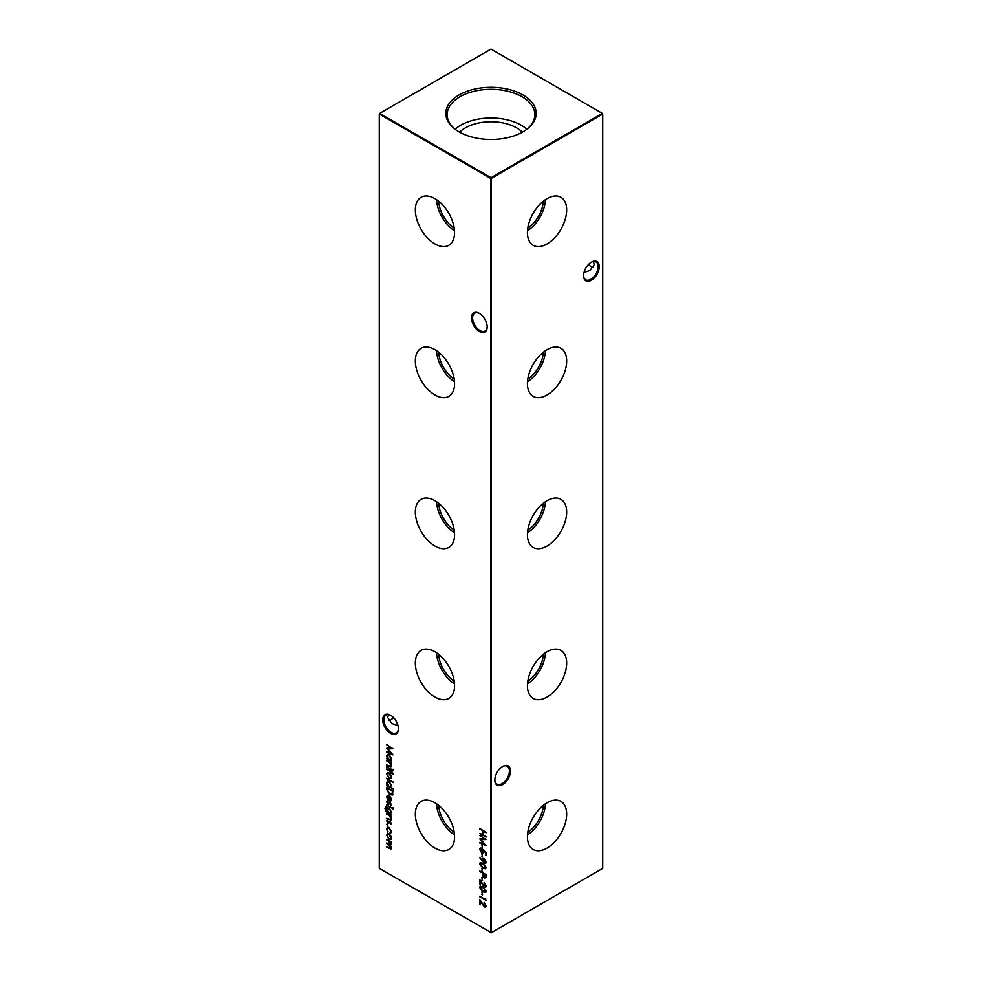 <?xml version="1.0" encoding="UTF-8"?>
<svg xmlns="http://www.w3.org/2000/svg" width="982" height="982" viewBox="0 0 982 982"><rect width="100%" height="100%" fill="white"/><g stroke="black" fill="none" stroke-linecap="round" stroke-linejoin="round"><path stroke-width="1.47" d="M547.06 243.941A27.742 16.019 120 0 0 565.264 219.219A27.742 16.019 120 0 0 560.636 197.1A27.742 16.019 120 0 0 547.06 198.634A27.742 16.019 120 0 0 529.016 222.816A27.742 16.019 120 0 0 532.895 245.132A27.742 16.019 120 0 0 547.06 243.941M527.506 230.745A26.87 15.516 120 0 0 545.476 199.616M527.788 228.168A23.936 13.822 120 0 0 543.39 201.15M547.06 394.973A27.742 16.019 120 0 0 565.264 370.263A27.742 16.019 120 0 0 560.636 348.131A27.742 16.019 120 0 0 547.06 349.678A27.742 16.019 120 0 0 529.016 373.847A27.742 16.019 120 0 0 532.895 396.176A27.742 16.019 120 0 0 547.06 394.973M527.506 381.789A26.87 15.516 120 0 0 545.476 350.66M527.788 379.212A23.936 13.822 120 0 0 543.39 352.194M547.06 546.017A27.742 16.019 120 0 0 565.264 521.307A27.742 16.019 120 0 0 560.636 499.175A27.742 16.019 120 0 0 547.06 500.71A27.742 16.019 120 0 0 529.016 524.891A27.742 16.019 120 0 0 532.895 547.22A27.742 16.019 120 0 0 547.06 546.017M527.506 532.833A26.87 15.516 120 0 0 545.476 501.704M527.788 530.243A23.936 13.822 120 0 0 543.39 503.238M547.06 697.06A27.742 16.019 120 0 0 565.264 672.339A27.742 16.019 120 0 0 560.636 650.219A27.742 16.019 120 0 0 547.06 651.753A27.742 16.019 120 0 0 529.016 675.935A27.742 16.019 120 0 0 532.895 698.251A27.742 16.019 120 0 0 547.06 697.06M527.506 683.865A26.87 15.516 120 0 0 545.476 652.735M527.788 681.287A23.936 13.822 120 0 0 543.39 654.27M547.06 848.092A27.742 16.019 120 0 0 565.264 823.382A27.742 16.019 120 0 0 560.636 801.251A27.742 16.019 120 0 0 547.06 802.797A27.742 16.019 120 0 0 529.016 826.979A27.742 16.019 120 0 0 532.895 849.295A27.742 16.019 120 0 0 547.06 848.092M527.506 834.909A26.87 15.516 120 0 0 545.476 803.779M527.788 832.331A23.936 13.822 120 0 0 543.39 805.314M479.326 331.486A11.097 6.408 60 0 1 471.47 317.898A11.097 6.408 60 0 1 479.326 313.368L479.326 313.368A11.097 6.408 60 0 1 487.17 326.957A11.097 6.408 60 0 1 479.326 331.486M479.609 313.54A10.311 5.953 -120 0 0 474.723 313.172A10.311 5.953 -120 0 0 473.152 321.433A10.311 5.953 -120 0 0 479.879 330.517A10.311 5.953 -120 0 0 485.034 331.032A10.311 5.953 -120 0 0 487.17 326.625M390.566 733.37A11.097 6.408 60 0 1 382.71 719.769A11.097 6.408 60 0 1 390.566 715.24L390.566 715.24A11.097 6.408 60 0 1 398.41 728.84A11.097 6.408 60 0 1 390.566 733.37M390.848 715.412A10.311 5.953 -120 0 0 385.963 715.056A10.311 5.953 -120 0 0 384.392 723.317A10.311 5.953 -120 0 0 391.118 732.4A10.311 5.953 -120 0 0 396.274 732.903A10.311 5.953 -120 0 0 398.41 728.497M588.537 264.44A11.097 6.408 -120 0 0 591.152 266.588M593.423 267.374A10.311 5.953 60 0 1 590.882 266.441L590.882 266.441A10.311 5.953 60 0 1 588.439 264.539M599.29 266.65A11.097 6.408 -60 0 1 591.434 280.251A11.097 6.408 -60 0 1 583.59 275.709A11.097 6.408 -60 0 1 591.434 262.12A11.097 6.408 -60 0 1 599.29 266.65M583.59 275.377A10.311 5.953 120 0 0 585.726 279.784A10.311 5.953 120 0 0 593.668 277.022A10.311 5.953 120 0 0 598.161 266.65A10.311 5.953 120 0 0 596.037 261.936A10.311 5.953 120 0 0 591.152 262.292M510.53 771.017A11.097 6.408 -60 0 1 502.674 784.606A11.097 6.408 -60 0 1 494.83 780.076A11.097 6.408 -60 0 1 502.674 766.488A11.097 6.408 -60 0 1 510.53 771.017M494.83 779.745A10.311 5.953 120 0 0 496.966 784.152A10.311 5.953 120 0 0 504.908 781.39A10.311 5.953 120 0 0 509.4 771.017A10.311 5.953 120 0 0 507.277 766.304A10.311 5.953 120 0 0 502.391 766.66M393.561 717.658A10.311 5.953 -60 0 1 391.118 719.561L391.118 719.561A10.311 5.953 -60 0 1 388.577 720.493M390.848 719.708A11.097 6.408 120 0 0 393.463 717.56M397.98 725.612L391.928 723.513L387.669 717.56L388.577 714.626M584.02 272.48L590.072 270.394L594.331 264.44L593.423 261.507M434.94 198.634A27.742 16.019 -120 0 0 421.364 197.1A27.742 16.019 -120 0 0 416.736 219.219A27.742 16.019 -120 0 0 434.94 243.941A27.742 16.019 -120 0 0 449.105 245.132A27.742 16.019 -120 0 0 452.984 222.816A27.742 16.019 -120 0 0 434.94 198.634M436.524 199.616A26.87 15.516 -120 0 0 454.494 230.745M438.61 201.15A23.936 13.822 -120 0 0 454.212 228.168M434.94 349.678A27.742 16.019 -120 0 0 421.364 348.131A27.742 16.019 -120 0 0 416.736 370.263A27.742 16.019 -120 0 0 434.94 394.973A27.742 16.019 -120 0 0 449.105 396.176A27.742 16.019 -120 0 0 452.984 373.847A27.742 16.019 -120 0 0 434.94 349.678M436.524 350.66A26.87 15.516 -120 0 0 454.494 381.789M438.61 352.194A23.936 13.822 -120 0 0 454.212 379.212M434.94 500.71A27.742 16.019 -120 0 0 421.364 499.175A27.742 16.019 -120 0 0 416.736 521.307A27.742 16.019 -120 0 0 434.94 546.017A27.742 16.019 -120 0 0 449.105 547.22A27.742 16.019 -120 0 0 452.984 524.891A27.742 16.019 -120 0 0 434.94 500.71M436.524 501.704A26.87 15.516 -120 0 0 454.494 532.833M438.61 503.238A23.936 13.822 -120 0 0 454.212 530.243M434.94 651.753A27.742 16.019 -120 0 0 421.364 650.219A27.742 16.019 -120 0 0 416.736 672.339A27.742 16.019 -120 0 0 434.94 697.06A27.742 16.019 -120 0 0 449.105 698.251A27.742 16.019 -120 0 0 452.984 675.935A27.742 16.019 -120 0 0 434.94 651.753M436.524 652.735A26.87 15.516 -120 0 0 454.494 683.865M438.61 654.27A23.936 13.822 -120 0 0 454.212 681.287M434.94 802.797A27.742 16.019 -120 0 0 421.364 801.251A27.742 16.019 -120 0 0 416.736 823.382A27.742 16.019 -120 0 0 434.94 848.092A27.742 16.019 -120 0 0 449.105 849.295A27.742 16.019 -120 0 0 452.984 826.979A27.742 16.019 -120 0 0 434.94 802.797M436.524 803.779A26.87 15.516 -120 0 0 454.494 834.909M438.61 805.314A23.936 13.822 -120 0 0 454.212 832.331M522.952 94.947A45.184 26.084 0 0 0 461.074 93.855A45.184 26.084 0 0 0 455.353 129.44A45.184 26.084 0 0 0 459.048 131.846A45.184 26.084 0 0 0 526.647 129.44A45.184 26.084 0 0 0 522.952 94.947M526.107 129.82A43.871 25.323 0 0 0 534.859 115.176A43.871 25.323 0 0 0 522.019 96.727A43.871 25.323 0 0 0 473.79 91.351A43.871 25.323 0 0 0 447.141 115.176A43.871 25.323 0 0 0 455.893 129.82M526.868 129.219A42.84 24.734 0 0 0 521.295 125.254A42.84 24.734 0 0 0 455.132 129.219M522.387 132.165A36.334 20.978 0 0 0 516.692 127.906A36.334 20.978 0 0 0 459.613 132.165M491.368 932.679L602.739 868.383L602.739 114.047L491.368 178.343L491.368 932.679L490.632 932.679L490.632 178.343L379.261 114.047L379.261 868.383L491.368 932.679M391.364 823.554L390.713 824.536L390.185 822.204L387.964 823.039L386.65 820.743L387.264 819.589L387.939 822.376L390.173 821.541L391.364 823.554L390.946 824.401M390.32 823.873L391.18 823.026L390.185 822.204M390.566 821.983L388.982 823.014M389.044 822.977L386.65 820.743L387.264 819.589M387.694 820.265L387.215 821.026M388.381 822.45L389.461 821.382M386.417 807.29L385.533 808.763L387.608 812.04L386.736 809.438L387.424 807.891L389.019 808.063L391.364 812.126L390.48 813.71L391.278 814.814L386.27 811.721L384.969 808.505L386.245 807.327M385.607 806.787L386.417 806.652M392.714 807.891L392.714 809.094L392.235 808.211L393.095 807.67M393.193 808.763L392.616 808.002M387.215 797.126L387.902 800.048L386.65 796.893L387.239 795.42L388.995 795.604L390.517 797.077L391.364 799.63L390.468 801.226L388.884 800.882L388.884 796.181L387.215 797.126L389.265 795.972L387.583 796.918L389.265 795.972L388.884 800.882M390.726 801.116L389.265 800.674M393.119 788.669L386.736 785.625L386.736 784.974L387.522 785.428L386.65 782.789L387.35 781.242L389.019 781.414L391.364 785.526L390.406 787.098L393.119 788.669M390.603 774.479L391.364 776.909L390.615 778.481L388.995 778.26L386.65 774.197L387.301 772.662L388.995 772.822L390.603 774.479M392.714 769.532L392.714 770.735L392.235 769.851L393.095 769.311M393.193 770.404L392.616 769.643M393.193 773.73L392.505 774.111L391.278 772.208L391.278 773.313L390.726 772.994L390.726 771.889L386.736 768.931L391.278 770.821L393.193 773.73M481.867 845.036L482.506 848.166L481.867 845.036M481.867 853.886L482.506 857.016L481.867 853.886M479.633 863.853L480.161 862.662L482.899 863.338L486.176 867.634L485.636 868.837L482.899 868.223L479.633 863.853L480.358 862.577M479.793 871.034L486.016 874.631L485.918 877.626L484.347 878.092L482.763 875.748L482.665 873.342L479.793 871.034M485.918 877.626L484.347 878.092L482.763 875.748M386.736 744.872L392.96 748.763L387.853 748.873L392.96 754.888L386.736 752.249L386.736 751.598L391.217 753.501L386.736 748.309L391.217 748.149L387.104 744.491M485.378 898.334L486.016 900.445L479.793 896.21L485.378 899.438L485.378 898.334M479.633 887.458L480.161 886.267L482.899 886.942L486.176 891.239L485.636 892.442L482.899 891.828L479.633 887.458L480.358 886.181M481.867 877.491L482.506 880.621L481.867 877.491M390.603 835.522L391.364 837.953L390.615 839.524L388.995 839.303L386.65 835.24L387.301 833.706L388.995 833.865L390.603 835.522M479.793 828.526L486.016 832.122L486.016 832.773L483.463 831.288L483.463 834.982L486.016 837.106L479.793 833.509L482.825 834.614L482.825 830.919L479.793 828.526M391.364 848.018L389.191 848.546L386.736 847.135L386.736 846.484L389.203 847.908L390.799 847.589L386.736 843.538L386.736 842.887L389.044 844.225L390.799 843.992L386.736 839.291L391.278 841.918L391.278 842.568L390.492 842.102L391.364 844.422L390.259 845.465L390.946 849M389.572 847.687L391.18 847.368L390.505 848.313L391.106 846.852M390.676 844.545L391.032 842.973M390.001 832.797L390.799 831.349L389.019 828.072L387.755 827.949L387.215 829.274L387.706 832.012L386.65 828.943L387.374 827.237L388.97 827.396L391.364 831.717L390.296 833.509L390.406 832.576M390.701 833.387L390.799 831.349M484.101 883.027L485.906 885.298L484.654 886.132L485.906 885.298L484.101 882.376L486.176 885.924L485.673 887.151L484.322 887.028L480.431 881.517L480.431 884.868L479.793 884.5L479.793 879.614L484.273 886.353L485.538 885.519L484.273 886.353M481.867 891.877L482.506 895.007L481.867 891.877M484.101 902.937L485.906 905.22L484.654 906.055L485.906 905.22L484.101 902.298L486.176 905.834L485.673 907.061L484.322 906.938L480.431 901.439L480.431 904.778L479.793 904.41L479.793 899.524L484.273 906.263L485.538 905.441L484.273 906.263M391.278 760.866L386.736 758.89L386.736 758.239L387.522 758.693L386.65 756.042L387.35 754.507L389.019 754.667L391.364 758.791L390.443 760.375L391.278 760.866M481.867 868.272L482.506 871.402L481.867 868.272M482.432 861.312L479.633 857.482L482.469 860.6L482.984 858.55L484.273 858.685L486.176 862.073L485.624 863.338L484.261 863.203L479.633 857.482M486.016 852.315L486.016 855.261L485.378 852.45L483.745 851.112L483.316 853.309L481.818 853.125L479.633 849.344L480.161 848.129L481.389 848.166L480.272 849.749L481.843 852.486L483.218 851.554L482.899 849.786L486.016 852.315M481.389 848.816L480.272 849.749M481.843 852.486L483.598 851.333L483.279 849.565M479.793 835.633L486.016 839.524L480.91 839.635L486.016 845.649L479.793 842.998L479.793 842.36L484.273 844.25L479.793 838.923L484.286 838.91L480.161 835.252M386.736 766.353L391.278 769.63L386.736 766.353M391.364 765.678L389.056 766.316L386.736 764.966L389.903 766.083L390.799 765.248L389.596 762.756L386.736 760.363L391.278 762.989L391.278 763.628L390.455 763.161L390.885 766.782M389.903 766.083L391.008 764.119M386.736 778.161L393.119 782.494L386.736 778.161M392.739 794.487L389.768 794.941L386.736 789.516L386.736 787.282L392.96 790.878L392.1 795.285M391.364 804.749L390.713 805.719L390.185 803.386L387.964 804.221L386.65 801.926L387.264 800.784L387.939 803.571L390.173 802.736L391.364 804.749L390.946 805.596M390.32 805.056L391.18 804.209L390.185 803.386M390.566 803.178L388.982 804.209M389.044 804.172L386.65 801.926L387.264 800.784M387.694 801.447L387.215 802.22M388.381 803.644L389.461 802.564M386.736 804.712L391.278 807.99L386.736 804.712M391.364 818.976L389.056 819.614L386.736 818.264L389.903 819.381L390.799 818.546L389.596 816.054L386.736 813.661L391.278 816.288L391.278 816.926L390.455 816.459L390.885 820.08M389.903 819.381L391.008 817.417M387.166 823.959L387.166 825.162L386.65 824.266L387.546 823.751M387.694 824.855L387.018 824.045M602.371 113.396L491 49.1L379.629 113.396L491 177.693L602.371 113.396L602.739 114.047L602.371 113.396M491 177.693L490.632 178.343L491.368 178.343L491 177.693M486.016 832.331L483.463 831.288M486.016 836.664L479.793 833.509M482.825 830.919L482.825 834.614M483.193 830.711L479.793 829.176M391.278 842.139L390.492 842.102M391.732 847.81L389.572 848.338L386.736 847.135M390.345 845.416L386.736 843.538M390.885 844.483L391.18 843.771M390.554 842.077L386.736 839.941M390.983 839.303L388.995 839.303M389.363 839.094L386.65 835.24M387.018 835.019L387.497 833.62M390.443 838.653L391.18 837.413L389.363 834.295L387.927 834.295M388.995 838.665L390.271 838.788L390.799 837.634L388.995 834.504L387.718 834.381L387.215 835.559L388.995 838.665M391.18 831.14L389.019 828.072M389.388 827.851L387.964 827.863M388.074 831.803L386.65 828.943M387.018 828.734L387.571 827.151M482.506 880.191L481.867 880.253M482.236 880.044L482.236 877.699M485.832 887.028L484.322 887.028M484.703 886.807L480.431 881.517M480.431 884.438L479.793 884.5M480.161 884.279L480.161 880.228M485.795 892.319L482.899 891.828M483.279 891.607L480.002 887.237M485.304 891.595L485.906 890.674L483.279 887.372L480.64 887.63M485.906 890.674L482.899 887.581L480.272 887.851L480.885 886.906M480.272 887.851L482.899 891.177L485.538 890.883L485.513 891.521M482.506 894.577L481.867 894.639M482.236 894.43L482.236 892.086M486.016 900.015L479.793 896.848M485.746 898.788L485.378 899.438M485.832 906.938L484.322 906.938M484.703 906.73L480.431 901.439M480.431 904.348L479.793 904.41M480.161 904.201L480.161 900.15M392.788 748.652L387.853 748.873M392.579 754.348L386.736 752.249M387.166 748.161L391.217 753.501M387.104 744.651L391.217 748.149M391.278 761.075L386.736 758.89M386.65 756.042L387.522 758.693M387.018 755.833L387.546 754.409M390.443 759.552L391.18 758.251L389.388 755.097L387.939 755.121M388.995 759.54L390.271 759.687L390.799 758.472L389.007 755.318L387.743 755.207L387.215 756.386L388.995 759.54M486.299 877.405L484.715 877.871M483.144 875.527L482.665 873.342M483.034 873.121L479.793 871.685M485.206 877.368L484.347 877.442L485.378 874.913L483.304 873.71L484.347 877.442M484.715 877.233L485.746 874.692L483.304 873.71M482.506 870.973L481.867 871.034M482.236 870.813L482.236 868.481M485.795 868.714L482.899 868.223M483.279 868.002L480.002 863.632M485.304 867.99L485.906 867.069L483.279 863.767L480.64 864.025M485.906 867.069L482.899 863.976L480.272 864.234L480.885 863.301M480.272 864.234L482.899 867.572L485.538 867.278L485.513 867.904M482.42 859.815L482.469 860.6M482.8 859.606L483.181 858.464M485.795 863.203L484.261 863.203M484.642 862.982L482.813 861.104M484.298 862.577L485.906 861.459L484.678 862.356L485.906 861.459L484.678 859.127L483.058 860.306L484.298 862.577L485.538 861.668L484.298 859.348L483.058 860.306M482.506 856.586L481.867 856.648M482.236 856.439L482.236 854.094M486.016 854.831L485.378 854.892M485.746 854.684L485.378 852.45M485.746 852.241L483.745 851.112M483.488 853.186L481.818 853.125M482.199 852.904L479.633 849.344M480.002 849.135L480.358 848.043M481.757 848.595L480.64 849.54L481.757 848.595M482.223 852.278L483.598 851.333L482.223 852.278M482.506 847.736L481.867 847.797M482.236 847.576L482.236 845.244M485.845 839.401L480.91 839.635M485.636 845.109L479.793 842.998M480.223 838.923L484.273 844.25M480.161 835.412L484.286 838.91M393.168 774.062L392.505 774.111M393.009 773.325L391.916 772.576M392.284 772.355L391.278 772.208M391.094 772.773L390.726 771.889M391.094 771.668L386.736 769.581M391.278 769.201L386.736 767.003M391.278 763.198L390.455 763.161M391.057 766.635L386.736 764.966M390.284 765.862L391.18 765.027L390.284 765.862M390.505 763.137L389.596 762.756M389.977 762.548L386.736 761.001M390.983 778.26L388.995 778.26M389.363 778.051L386.65 774.197M387.018 773.976L387.497 772.576M390.443 777.609L391.18 776.369L389.363 773.251L387.927 773.251M388.995 777.621L390.271 777.744L390.799 776.59L388.995 773.472L387.718 773.337L387.215 774.516L388.995 777.621M393.119 782.053L386.736 778.8M393.119 788.877L386.736 785.625M386.65 782.789L387.522 785.428M387.018 782.568L387.546 781.156M390.443 786.3L391.18 784.999L389.388 781.844L387.939 781.856M388.995 786.287L390.271 786.435L390.799 785.207L389.007 782.053L387.743 781.942L387.215 783.133L388.995 786.287M393.107 794.266L390.136 794.72L387.104 789.295L387.104 787.503M391.769 794.426L392.69 790.94L387.374 788.301L387.522 791.271L389.768 794.291L392.149 793.775L392.321 791.161L387.374 788.301M392.518 793.554L391.953 794.34M388.283 799.827L386.65 796.893M387.018 796.672L387.448 795.334M389.817 800.342L391.18 799.115L389.817 796.353L389.449 800.563L390.468 800.404M390.75 797.519L389.449 796.574M391.18 799.115L390.382 797.74M389.449 800.563L390.799 799.336M390.701 804.847L391.18 804.209L390.701 804.847M387.018 801.717L387.645 800.563M389.842 802.355L388.847 803.116M391.278 807.56L386.736 805.363M391.278 814.373L386.27 811.721M386.65 811.513L384.969 808.505M385.349 808.284L386.785 806.431M387.976 811.819L386.736 809.438M387.104 809.217L387.62 807.793M390.468 812.887L391.18 811.648L389.375 808.481L387.792 808.554L388.995 808.702L387.289 809.794L389.032 812.863L390.296 813.022L390.799 811.856L389.375 808.481L387.669 809.573M391.278 816.496L390.455 816.459M391.057 819.933L386.736 818.264M390.284 819.16L391.18 818.325L390.284 819.16M390.505 816.435L389.596 816.054M389.977 815.846L386.736 814.299M390.701 823.653L391.18 823.026L390.701 823.653M387.018 820.522L387.645 819.381M389.842 821.161L388.847 821.922"/></g></svg>
